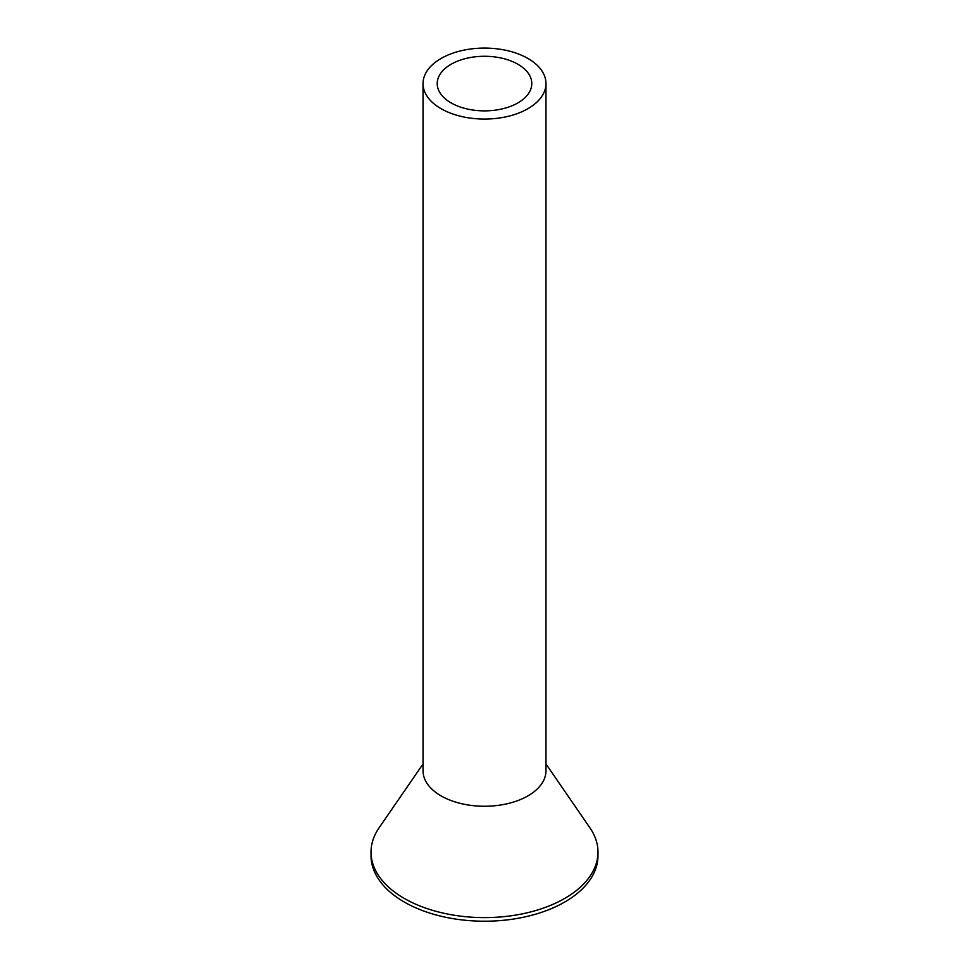 <?xml version="1.0" encoding="UTF-8"?>
<svg xmlns="http://www.w3.org/2000/svg" width="969" height="969" viewBox="0 0 969 969"><rect width="100%" height="100%" fill="white"/><g stroke="black" fill="none" stroke-linecap="round" stroke-linejoin="round"><path stroke-width="1.45" d="M425.524 73.583A61.471 35.49 0 0 0 423.029 83.576A61.471 35.49 0 0 0 475.755 118.703A61.471 35.49 0 0 0 543.476 93.569A61.471 35.49 0 0 0 545.971 83.576A61.471 35.49 0 0 0 493.245 48.45A61.471 35.49 0 0 0 425.524 73.583M423.029 83.576L423.029 770.767A61.471 35.49 0 0 0 475.755 805.893A61.471 35.49 0 0 0 543.476 780.76A61.471 35.49 0 0 0 545.971 770.767L545.971 83.576M439.127 75.897A47.287 27.302 0 0 0 437.213 83.576A47.287 27.302 0 0 0 477.778 110.599A47.287 27.302 0 0 0 529.873 91.268A47.287 27.302 0 0 0 531.787 83.576A47.287 27.302 0 0 0 491.222 56.553A47.287 27.302 0 0 0 439.127 75.897M545.971 763.972L589.964 827.889A113.482 65.517 180 0 1 597.982 852.09A113.482 65.517 180 0 1 593.391 870.525A113.482 65.517 180 0 1 468.366 916.94A113.482 65.517 180 0 1 371.018 852.09A113.482 65.517 180 0 1 375.609 833.643A113.482 65.517 180 0 1 379.036 827.889L423.029 763.972M371.018 852.09L371.018 855.7A113.482 65.517 0 0 0 468.366 920.55A113.482 65.517 0 0 0 593.391 874.147A113.482 65.517 0 0 0 597.982 855.7L597.982 852.09"/></g></svg>
